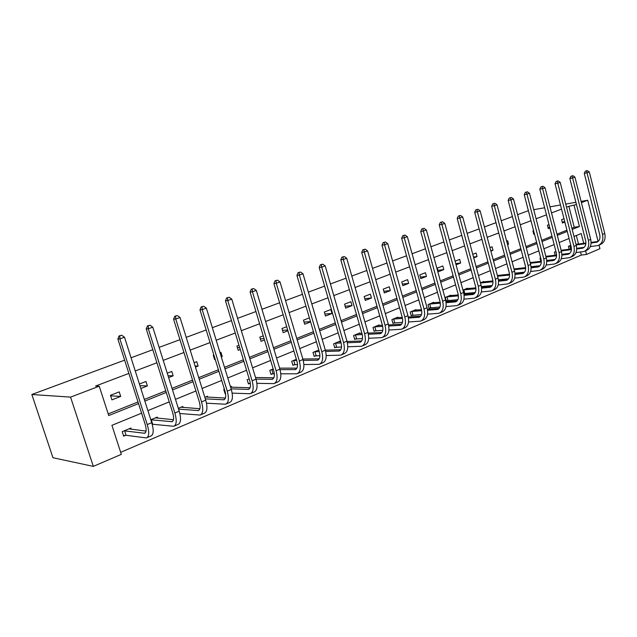 <?xml version="1.0" encoding="UTF-8"?>
<svg xmlns="http://www.w3.org/2000/svg" width="637" height="637" viewBox="0 0 637 637"><rect width="100%" height="100%" fill="white"/><g stroke="black" fill="none" stroke-linecap="round" stroke-linejoin="round"><path stroke-width="0.96" d="M141.597 413.19L111.921 425.317L121.333 454.356L93.336 466.388L52.951 457.724L31.85 394.494L124.637 360.152M587.346 170.612L585.331 171.162L587.346 170.612L589.313 172.014L604.76 233.516C605.795 239.114 604.282 242.801 600.229 244.584L599.019 245.102L599.943 248.685L586.55 254.442L585.618 250.811M120.68 452.326L581.31 255.063L586.55 254.442M131.055 357.771L152.792 349.721M159.131 347.38L179.953 339.672M186.211 337.355L206.165 329.966M212.344 327.681L231.478 320.594M237.585 318.333L255.939 311.541M261.966 309.303L279.595 302.782M285.543 300.576L302.471 294.31M308.356 292.136L324.615 286.117M330.428 283.967L346.066 278.178M351.807 276.052L366.848 270.478M372.518 268.384L386.993 263.025M392.599 260.947L406.525 255.795M412.075 253.741L425.484 248.772M430.97 246.742L443.885 241.964M449.308 239.958L461.761 235.348M467.12 233.365L479.128 228.914M484.423 226.955L496 222.671M501.239 220.728L512.411 216.596M517.594 214.677L528.376 210.688M139.949 385.68L147.37 385.95L145.953 381.475L139.423 384.023M147.37 385.95L140.857 388.506M195.121 366.044L198.115 366.036L196.769 361.705L194.094 362.74M198.115 366.036L195.448 367.079M240.26 349.49L238.198 350.302L236.916 346.074L238.979 345.27M287.908 330.794L283.202 332.641L281.984 328.533L286.69 326.701M332.028 313.476L330.874 309.51L324.329 312.058L325.483 316.04L332.028 313.476L324.902 314.025M371.459 298.005L370.36 294.143L364.189 296.539L365.296 300.417L371.459 298.005L364.778 298.626M408.651 283.401L407.6 279.643L401.772 281.912L402.831 285.687L408.651 283.401L402.385 284.086M443.79 269.61L442.787 265.947L437.285 268.089L438.288 271.768L443.79 269.61L437.89 270.319M473.49 257.03L477.049 256.56L476.086 252.993L472.75 254.29M477.049 256.56L473.721 257.866M507.482 244.337L508.565 244.186L507.649 240.706L506.63 241.105M508.565 244.186L507.546 244.592M534.459 234.026L533.79 234.289L532.906 230.881L533.567 230.618M564.86 222.098L562.447 223.038L561.595 219.709L564.008 218.77M108.21 413.899L138.006 401.963M144.336 399.431L165.771 390.847M172.022 388.347L192.557 380.122M198.728 377.653L218.411 369.771M224.503 367.326L243.382 359.77M249.401 357.357L267.516 350.103M273.464 347.722L290.862 340.755M296.738 338.398L313.444 331.71M319.248 329.385L335.309 322.951M341.042 320.658L356.481 314.471M362.15 312.202L377 306.254M382.606 304.016L396.899 298.291M402.441 296.07L416.2 290.56M421.678 288.37L434.928 283.059M440.342 280.893L453.114 275.781M458.465 273.639L470.775 268.71M476.062 266.584L487.934 261.831M493.165 259.737L504.615 255.15M509.791 253.08L520.835 248.661M525.963 246.607L536.617 242.339M541.689 240.308L551.976 236.184M556.993 234.177L566.93 230.196M571.899 228.213L574.224 227.274L568.881 206.316L566.532 207.208M561.531 209.111L551.523 212.909M546.466 214.828L536.091 218.77M530.987 220.713L520.246 224.789M515.078 226.748L503.947 230.976M498.731 232.959L487.194 237.338M481.914 239.345L469.955 243.883M464.612 245.914L452.206 250.628M446.808 252.674L433.94 257.563M428.478 259.633L415.117 264.713M409.591 266.807L395.72 272.079M390.131 274.197L375.719 279.675M370.065 281.817L355.088 287.502M349.371 289.676L333.796 295.592M328.007 297.79L311.812 303.937M305.951 306.166L289.094 312.568M283.162 314.813L265.613 321.478M259.609 323.763L241.327 330.707M235.252 333.008L216.198 340.246M210.051 342.579L190.176 350.127M183.95 352.492L163.215 360.367M156.909 362.764L135.267 370.981M128.873 373.409L95.558 386.054L99.229 386.205L108.752 415.555L138.532 403.595M549.858 227.982L548.306 228.595L547.43 225.219L548.99 224.614M490.729 250.604L493.014 250.293L492.075 246.766L489.933 247.602M493.014 250.293L490.872 251.137M455.742 263.614L460.647 262.993L459.667 259.378L455.073 261.17M460.647 262.993L456.06 264.793M426.464 276.41L425.444 272.7L419.775 274.905L420.81 278.632L426.464 276.41L420.388 277.111M390.322 290.599L389.247 286.785L383.251 289.118L384.334 292.948L390.322 290.599L383.856 291.252M352.03 305.625L350.907 301.707L344.553 304.183L345.684 308.117L352.03 305.625L345.135 306.214M310.569 321.9L304.669 324.217L303.475 320.172L309.383 317.871M264.482 339.983L261.059 341.328L259.8 337.164L263.232 335.834M221.214 356.585L222.241 356.561L220.935 352.293L220.004 352.659M222.241 356.561L221.318 356.927M215.202 359.332L214.597 359.563L213.276 355.279L213.881 355.04M168.057 375.742L173.168 375.822L171.783 371.427L167.252 373.186M173.168 375.822L168.638 377.598M120.68 396.421L119.223 391.882L110.456 395.298L111.929 399.861L120.68 396.421L110.623 395.824M99.229 386.205L70.564 397.122L31.85 394.494M568.881 206.316L576.461 204.525M581.406 202.638L587.72 200.233L581.087 201.396M575.896 202.303L565.736 204.079M560.48 205.003L549.954 206.842M544.643 207.773L533.734 209.677M70.564 397.122L93.336 466.388M583.723 243.342L581.231 233.524L574.009 236.478M569.056 238.493L559.151 242.546M554.15 244.592L543.887 248.78M538.838 250.851L528.208 255.19M523.104 257.276L512.092 261.775M506.933 263.885L495.522 268.551M490.299 270.685L478.475 275.518M473.195 277.676L460.925 282.685M455.59 284.866L442.858 290.066M437.468 292.272L424.258 297.67M418.796 299.908L405.084 305.505M399.558 307.767L385.321 313.587M379.732 315.864L364.929 321.916M359.284 324.225L343.892 330.515M338.175 332.848L322.179 339.386M316.39 341.75L299.74 348.558M293.888 350.947L276.554 358.034M270.629 360.454L252.578 367.836M246.583 370.28L227.767 377.972M221.7 380.456L202.088 388.466M195.941 390.983L175.478 399.343M169.251 401.883L147.903 410.61M591.112 242.378L598.103 241.463L587.72 200.233M572.201 229.408L579.439 226.501L574.08 205.425M144.854 401.055L166.273 392.448M172.523 389.94L193.043 381.698M199.214 379.222L218.889 371.315M224.98 368.871L243.844 361.29M249.863 358.878L267.97 351.6M273.918 349.219L291.3 342.236M297.176 339.871L313.874 333.167M319.678 330.834L335.723 324.392M341.456 322.091L356.887 315.888M362.557 313.611L377.399 307.655M383.004 305.402L397.289 299.661M402.823 297.439L416.574 291.913M422.052 289.716L435.294 284.397M440.708 282.223L453.472 277.095M458.823 274.945L471.125 270.008M476.412 267.882L488.276 263.121M493.508 261.019L504.95 256.424M510.126 254.338L521.17 249.911M526.289 247.849L536.943 243.573M542.007 241.534L552.295 237.402M557.303 235.395L567.241 231.398M581.31 255.063L580.538 252.045M578.5 244.027L576.326 235.523M125.616 435.35L123.666 436.17L122.2 431.647L130.864 428.048L131.254 429.258M150.818 419.759L157.267 417.084L157.618 418.183M152.203 424.218L173.71 426.296C176.592 424.998 176.982 420.571 174.88 413.023L148.317 328.772L146.231 328.931L147.41 325.921L150.029 325.22L147.41 325.921M178.312 408.341L182.795 406.478L183.106 407.481M204.835 397.321L207.479 396.222L207.766 397.146M225.546 393.507L225.1 393.698L223.786 389.446L224.391 389.199M230.443 386.683L231.358 386.301L231.621 387.153M250.078 383.235L248.43 383.928L247.156 379.74L249.194 378.896M272.62 373.8L271.02 374.468L269.777 370.344L273.177 368.934M294.469 364.651L292.916 365.304L291.706 361.235L296.364 359.3M315.649 355.78L314.145 356.409L312.966 352.404L318.803 349.976M336.193 347.181L334.728 347.794L333.581 343.837L340.054 341.145L340.23 341.75M356.123 338.836L354.705 339.425L353.583 335.524L359.873 332.912L360.032 333.485M375.48 330.73L374.102 331.304L373.003 327.458L379.111 324.926L379.262 325.459M394.271 322.863L392.941 323.421L391.866 319.623L397.799 317.162L397.942 317.672M412.537 315.211L411.239 315.753L410.196 312.011L415.961 309.614L416.096 310.1M430.293 307.782L429.035 308.308L428.008 304.613L433.614 302.28L433.741 302.742M447.556 300.553L446.33 301.062L445.327 297.415L450.781 295.154L450.9 295.584M462.94 290.098L467.486 288.211L467.598 288.625M464.357 293.522L463.879 293.721M480.441 282.828L483.746 281.458L483.849 281.849M497.441 275.765L499.671 275.256M513.979 268.902L515.078 268.838M540.837 261.329L539.993 258.089L540.654 257.818M555.185 255.214L554.381 252.117L555.926 251.472M569.175 249.266L568.411 246.288L570.8 245.293M574.224 227.274L579.439 226.501M562.192 222.026L564.74 221.628M548.027 227.536L549.683 227.29M533.503 233.19L534.212 233.086M304.04 322.067L310.49 321.629M282.517 330.348L287.685 330.054M260.318 338.876L264.1 338.701M237.394 347.667L239.687 347.587M213.721 356.72L214.39 356.704M589.313 172.014L587.035 172.818L602.53 234.448C603.565 240.053 602.061 243.748 598.008 245.532L590.332 246.615M576.015 244.345L585.921 243.055M569.406 245.874L570.887 245.643M576.174 244.958L585.873 243.7M591.104 243.023L596.726 242.227C599.433 241.033 600.444 238.572 599.751 234.83L584.272 173.383L585.331 171.162M586.43 170.931L587.035 172.818L584.272 173.383M569.844 245.778L570.688 249.075M572.95 175.701L570.911 176.258L572.95 175.701L574.94 177.118L572.607 177.954L588.421 240.34C589.488 246.009 587.999 249.736 583.962 251.511L575.999 252.602M569.773 253.359L561.906 254.314M556.603 254.967L555.599 255.166M561.141 250.277L571.453 248.979M576.708 248.311L584.065 247.387M555.4 251.687L555.958 251.583M561.301 250.914L571.421 249.648M576.708 248.987L582.664 248.167C585.363 246.981 586.358 244.497 585.65 240.706L569.852 178.503L570.911 176.258M574.94 177.118L590.706 239.385C591.765 245.046 590.276 248.764 586.239 250.548L584.965 251.082M572.01 176.027L572.607 177.954L569.852 178.503M555.846 251.599L556.563 254.394M558.171 180.924L556.109 181.481L558.171 180.924L560.194 182.365L557.789 183.217L573.937 246.392C575.036 252.125 573.571 255.883 569.55 257.659L561.277 258.741M555.106 259.466L546.689 260.445M541.339 261.154L540.821 261.258M545.853 256.353L556.603 255.047M561.906 254.402L569.661 253.462M546.028 257.022L556.587 255.74M561.922 255.095L568.236 254.259C570.927 253.08 571.907 250.572 571.166 246.742L555.042 183.767L556.109 181.481M560.194 182.365L576.286 245.404C577.377 251.137 575.912 254.888 571.883 256.663L570.553 257.229M557.208 181.266L557.789 183.217L555.042 183.767M542.995 186.291L540.909 186.856L542.995 186.291L545.041 187.748L542.573 188.624L559.071 252.594C560.194 258.407 558.753 262.197 554.755 263.957L546.156 265.04M540.025 265.725L531.051 266.736M530.143 262.579L541.339 261.274M546.705 260.644L554.867 259.689M530.326 263.272L541.346 261.998M546.729 261.369L553.418 260.517C556.101 259.347 557.057 256.815 556.308 252.937L539.834 189.165L540.909 186.856M545.041 187.748L561.476 251.591C562.598 257.388 561.157 261.17 557.152 262.938L555.751 263.535M542.007 186.641L542.573 188.624L539.834 189.165M527.404 191.801L525.294 192.374L527.404 191.801L529.474 193.282L526.942 194.181L543.791 258.98C544.953 264.857 543.544 268.679 539.555 270.43L530.621 271.505M524.522 272.158L514.967 273.177M513.987 268.941L525.652 267.659M531.083 267.054L539.674 266.091M514.186 269.682L525.676 268.408M531.123 267.811L538.209 266.951C540.869 265.78 541.816 263.232 541.036 259.307L524.219 194.707L525.294 192.374M529.474 193.282L546.267 257.945C547.422 263.814 546.005 267.628 542.023 269.379L540.55 270.008M526.385 192.159L526.942 194.181L524.219 194.707M511.376 197.47L509.25 198.043L511.376 197.47L513.478 198.967L510.874 199.891L528.097 265.533C529.291 271.481 527.906 275.335 523.948 277.079L514.648 278.146M508.573 278.759L498.421 279.786M498.445 275.351L509.528 274.213M515.022 273.631L524.068 272.668M497.577 276.259L509.568 275.001M515.078 274.42L522.579 273.552C525.23 272.389 526.154 269.817 525.35 265.844L508.159 200.408L509.25 198.043M513.478 198.967L530.645 264.466C531.831 270.414 530.446 274.252 526.481 276.004L524.936 276.665M510.333 197.836L510.874 199.891L508.159 200.408M494.901 203.291L492.751 203.88L494.901 203.291L497.035 204.811L494.352 205.767L511.965 272.27C513.191 278.297 511.837 282.183 507.904 283.919L498.222 284.962M492.17 285.543L481.381 286.562M482.583 281.936L492.934 280.941M498.5 280.384L508.023 279.42M480.489 283.003L493.006 281.761M498.572 281.204L506.519 280.336C509.146 279.181 510.054 276.585 509.234 272.564L491.653 206.269L492.751 203.88M497.035 204.811L514.577 271.179C515.803 277.191 514.441 281.068 510.508 282.812L508.883 283.497M493.826 203.673L494.352 205.767L491.653 206.269M477.957 209.286L475.783 209.876L477.957 209.286L480.123 210.823L477.36 211.803L495.371 279.197C496.637 285.304 495.315 289.222 491.414 290.942L481.325 291.969M475.282 292.502L463.855 293.609M466.3 288.704L475.863 287.844M481.5 287.311L491.533 286.371M463.378 289.915L475.958 288.704M481.588 288.179L490.004 287.311C492.616 286.164 493.5 283.553 492.656 279.476L474.676 212.296L475.783 209.876M480.123 210.823L498.062 278.074C499.32 284.166 497.999 288.075 494.089 289.803L492.385 290.528M476.85 209.677L477.36 211.803L474.676 212.296M463.832 289.835L464.803 293.434M460.519 215.449L458.322 216.047L460.519 215.449L462.717 217.01L459.882 218.021L478.299 286.324C479.605 292.51 478.323 296.46 474.454 298.172L463.935 299.159M457.884 299.653L446.258 300.791M449.563 295.656L458.282 294.939M463.999 294.437L474.573 293.506M446.561 296.906L458.401 295.831M464.11 295.337L473.028 294.485C475.616 293.346 476.476 290.711 475.6 286.586L457.215 218.499L458.322 216.047M462.717 217.01L481.07 285.169C482.368 291.34 481.078 295.281 477.209 297.001L475.417 297.758M459.388 215.847L459.882 218.021L457.215 218.499M447.015 296.818L448.01 300.465M442.572 221.795L440.35 222.393L442.572 221.795L444.801 223.38L441.879 224.415L460.734 293.657C462.08 299.923 460.838 303.905 457 305.601L446.019 306.556M439.968 307.01L428.956 308.021M432.356 302.806L440.175 302.217M445.98 301.755L457.119 300.855M429.274 304.088L440.326 303.156M446.107 302.702L455.559 301.866C458.122 300.736 458.951 298.076 458.051 293.896L439.235 224.885L440.35 222.393M444.801 223.38L463.585 292.471C464.922 298.721 463.672 302.702 459.834 304.398L457.963 305.195M441.409 222.209L441.879 224.415L439.235 224.885M429.728 304L430.747 307.695M424.091 228.325L421.837 228.938L424.091 228.325L426.352 229.941L423.342 231.008L442.651 301.213C444.037 307.56 442.834 311.573 439.044 313.261L427.57 314.152M421.495 314.559L411.16 315.458M414.671 310.155L421.511 309.701M427.403 309.271L439.156 308.412M411.494 311.469L421.702 310.689M427.562 310.267L437.571 309.463C440.111 308.348 440.915 305.664 439.984 301.428L420.723 231.462L421.837 228.938M426.352 229.941L445.582 299.987C446.967 306.325 445.757 310.33 441.959 312.019L439.984 312.855M422.888 228.755L423.342 231.008L420.723 231.462M411.948 311.389L412.999 315.132M405.052 235.061L402.775 235.674L405.052 235.061L407.346 236.693L404.248 237.792L424.019 308.993C425.452 315.426 424.298 319.471 420.547 321.136L408.548 321.972M402.449 322.33L392.854 323.11M396.469 317.712L402.265 317.385M408.253 316.995L420.659 316.191M393.204 319.065L402.496 318.428M408.444 318.046L419.058 317.29C421.567 316.183 422.339 313.476 421.376 309.184L401.644 238.23L402.775 235.674M407.346 236.693L427.045 307.727C428.47 314.152 427.308 318.189 423.549 319.862L421.479 320.737M403.81 235.499L404.248 237.792L401.644 238.23M393.658 318.986L394.733 322.776M385.425 241.996L383.116 242.617L385.425 241.996L387.758 243.66L384.557 244.791L404.821 317.011C406.302 323.532 405.196 327.609 401.493 329.257L388.936 330.006M382.805 330.308L374.015 330.985M377.741 325.491L382.407 325.284M388.506 324.942L401.597 324.209M374.381 326.885L382.678 326.375M388.729 326.048L399.98 325.348C402.457 324.257 403.197 321.526 402.21 317.178L381.985 245.213L383.116 242.617M387.758 243.66L407.943 315.705C409.416 322.211 408.293 326.295 404.583 327.936L402.417 328.859M384.151 242.45L384.557 244.791L381.985 245.213M374.843 326.805L375.934 330.651M365.192 249.155L362.851 249.784L365.192 249.155L367.557 250.835L364.26 252.013L385.035 325.268C386.563 331.885 385.504 336.002 381.858 337.618L368.696 338.279M362.517 338.518L354.61 339.091M358.464 333.501L361.912 333.398M368.122 333.111L381.945 332.466M355 334.943L362.23 334.552M368.377 334.274L380.321 333.653C382.757 332.578 383.466 329.831 382.447 325.419L361.712 252.411L362.851 249.784M367.557 250.835L388.244 323.93C389.772 330.531 388.697 334.64 385.043 336.264L382.765 337.236M363.87 249.616L364.26 252.013L361.712 252.411M355.462 334.855L356.585 338.757M344.314 256.536L341.95 257.173L344.314 256.536L346.711 258.248L343.311 259.458L364.619 333.796C366.203 340.5 365.2 344.649 361.609 346.249L347.794 346.783M341.567 346.966L334.632 347.444M338.605 341.75L340.755 341.735M347.069 341.504L361.681 340.978M335.038 343.232L341.106 342.961M347.372 342.746L360.048 342.22C362.445 341.153 363.122 338.382 362.063 333.915L340.803 259.84L341.95 257.173M346.711 258.248L367.931 332.41C369.508 339.099 368.497 343.247 364.897 344.848L362.501 345.867M342.953 257.014L343.311 259.458L340.803 259.84M335.5 343.152L336.647 347.101M322.76 264.156L320.371 264.793L322.76 264.156L325.204 265.892L321.693 267.142L343.558 342.595C345.19 349.394 344.243 353.575 340.715 355.151L326.208 355.534M319.909 355.645L314.033 356.051M318.142 350.246L318.898 350.294M325.324 350.135L340.779 349.753M314.471 351.775L319.28 351.6M325.666 351.449L339.131 351.059C341.496 350.008 342.125 347.213 341.026 342.682L319.217 267.5L320.371 264.793M325.204 265.892L346.974 341.161C348.606 347.945 347.651 352.126 344.107 353.702L341.599 354.777M321.359 264.65L321.693 267.142L319.217 267.5M314.933 351.704L316.111 355.709M300.505 272.023L298.084 272.676L300.505 272.023L302.989 273.791L299.358 275.08L321.804 351.672C323.5 358.575 322.617 362.795 319.161 364.332L303.897 364.539M297.511 364.563L292.805 364.921M302.838 359.013L319.193 358.806M293.259 360.59L296.715 360.478M303.236 360.415L317.545 360.176C319.862 359.149 320.451 356.33 319.32 351.728L296.93 275.415L298.084 272.676M302.989 273.791L325.34 350.199C327.02 357.078 326.128 361.298 322.656 362.843L320.021 363.966M299.056 272.532L299.358 275.08L296.93 275.415M293.721 360.51L294.931 364.579M277.517 280.153L275.057 280.806L277.517 280.153L280.033 281.952L276.283 283.282L299.342 361.06C301.094 368.051 300.274 372.311 296.898 373.815L280.813 373.8M274.324 373.736L270.9 374.07M279.579 368.13L296.906 368.146M271.386 369.675L273.377 369.603M280.025 369.627L295.257 369.595C297.519 368.584 298.06 365.749 296.89 361.075L273.902 283.592L275.057 280.806M280.033 281.952L302.989 359.531C304.733 366.514 303.905 370.766 300.513 372.279L297.742 373.457M276.012 280.678L276.283 283.282L273.902 283.592M271.848 369.603L273.082 373.728M253.741 288.553L251.257 289.222L253.741 288.553L256.305 290.384L252.427 291.762L276.116 370.75C277.931 377.852 277.191 382.144 273.894 383.617L256.918 383.331M250.317 383.195L248.303 383.506M255.509 377.502L273.87 377.797M248.804 379.055L249.226 378.991M255.994 379.111L272.23 379.326C274.436 378.338 274.929 375.48 273.719 370.742L250.094 292.049L251.257 289.222M256.305 290.384L279.89 369.173C281.697 376.26 280.941 380.544 277.628 382.025L274.714 383.267M252.188 289.102L252.427 291.762L250.094 292.049M229.153 297.248L226.637 297.925L229.153 297.248L231.757 299.111L227.743 300.537L252.101 380.783C253.988 387.989 253.319 392.312 250.118 393.746L232.163 393.125M225.482 393.18L224.965 393.26M230.578 387.121L250.046 387.766M231.104 388.849L248.422 389.382C250.572 388.419 251.01 385.536 249.752 380.727L225.466 300.791L226.637 297.925M231.757 299.111L256.01 379.15C257.874 386.341 257.205 390.656 253.98 392.105L250.914 393.411M227.544 297.813L227.743 300.537L225.466 300.791M203.697 306.246L201.149 306.93L203.697 306.246L206.356 308.141L202.2 309.614L227.258 391.158C229.209 398.475 228.627 402.831 225.522 404.224L206.492 403.189M205.727 396.955L225.402 398.061M205.313 398.858L223.802 399.781C225.88 398.85 226.262 395.943 224.965 391.062L199.978 309.845L201.149 306.93M206.356 308.141L231.295 389.47C233.238 396.771 232.64 401.119 229.519 402.52L226.294 403.898M202.04 306.835L202.2 309.614L199.978 309.845M177.341 315.57L174.761 316.255L177.341 315.57L180.04 317.497L175.74 319.026L201.531 401.899C203.553 409.328 203.068 413.724 200.074 415.069L179.849 413.517M180.98 407.226L199.891 408.707M178.559 409.137L198.322 410.554C200.329 409.647 200.647 406.717 199.293 401.764L173.583 319.217L174.761 316.255M180.04 317.497L205.719 400.147C207.726 407.561 207.224 411.948 204.206 413.309L200.822 414.751M175.621 316.175L175.74 319.026L173.583 319.217M155.396 417.856L173.455 419.711M150.818 419.767L171.934 421.702C173.861 420.826 174.116 417.88 172.715 412.848L146.231 328.931M150.029 325.22L152.776 327.187L179.22 411.215C181.306 418.748 180.9 423.167 178.002 424.473L174.434 425.994M152.776 327.187L148.317 328.772L148.246 325.857M151.248 419.711L152.665 424.154M121.707 335.237L119.055 335.946L121.707 335.237L124.502 337.236L119.875 338.876L147.258 424.561C149.44 432.228 149.154 436.687 146.406 437.938L126.078 435.294L123.49 435.62M128.929 428.852L146.048 431.098M124.159 430.835L144.591 433.256C146.43 432.419 146.621 429.442 145.156 424.33L117.869 338.995L119.055 335.946M124.502 337.236L151.749 422.689C153.923 430.333 153.621 434.784 150.85 436.042L147.091 437.643M119.852 335.89L119.875 338.876L117.869 338.995M124.613 430.771L126.078 435.294M598.055 241.511L595.961 242.394M604.76 233.516L602.53 234.448M583.986 247.451L581.899 248.334M590.706 239.385L588.421 240.34M569.55 253.55L567.471 254.426M576.286 245.404L573.937 246.392M554.731 259.808L552.661 260.684M561.476 251.591L559.071 252.594M539.507 266.234L537.453 267.11M546.267 257.945L543.791 258.98M523.869 272.843L521.822 273.703M530.645 264.466L528.097 265.533M507.8 279.627L505.77 280.487M514.577 271.179L511.965 272.27M491.278 286.61L489.264 287.462M498.062 278.074L495.371 279.197M474.286 293.784L472.288 294.628M481.07 285.169L478.299 286.324M456.801 301.166L454.818 302.01M463.585 292.471L460.734 293.657M438.805 308.77L436.847 309.598M445.582 299.987L442.651 301.213M420.269 316.597L418.334 317.417M427.045 307.727L424.019 308.993M401.183 324.663L399.264 325.475M407.943 315.705L404.821 317.011M381.499 332.976L379.612 333.772M388.244 323.93L385.035 325.268M361.203 341.543L359.348 342.332M367.931 332.41L364.619 333.796M340.269 350.39L338.446 351.162M346.974 341.161L343.558 342.595M318.659 359.515L316.876 360.271M325.34 350.199L321.804 351.672M296.348 368.942L294.597 369.683M302.989 359.531L299.342 361.06M273.289 378.681L271.585 379.397M279.89 369.173L276.116 370.75M249.449 388.745L247.793 389.446M256.01 379.15L252.101 380.783M224.797 399.16L223.189 399.845M231.295 389.47L227.258 391.158M199.277 409.941L197.717 410.594M205.719 400.147L201.531 401.899M172.842 421.105L171.353 421.734M179.22 411.215L174.88 413.023M145.459 432.666L144.034 433.271M151.749 422.689L147.258 424.561M597.395 241.941L596.726 242.227M583.333 247.881L582.664 248.167M568.897 253.98L568.236 254.259M554.086 260.238L553.418 260.517M538.87 266.672L538.209 266.951M523.232 273.273L522.579 273.552M507.171 280.057L506.519 280.336M490.657 287.04L490.004 287.311M473.665 294.214L473.028 294.485M456.196 301.596L455.559 301.866M438.2 309.2L437.571 309.463M419.679 317.027L419.058 317.29M400.593 325.093L399.98 325.348M380.926 333.398L380.321 333.653M360.646 341.965L360.048 342.22M339.72 350.812L339.131 351.059M318.126 359.937L317.545 360.176M295.823 369.356L295.257 369.595M272.779 379.095L272.23 379.326M248.956 389.159L248.422 389.382M224.32 399.566L223.802 399.781M198.816 410.339L198.322 410.554M172.412 421.495L171.934 421.702M145.045 433.056L144.591 433.256"/></g></svg>
